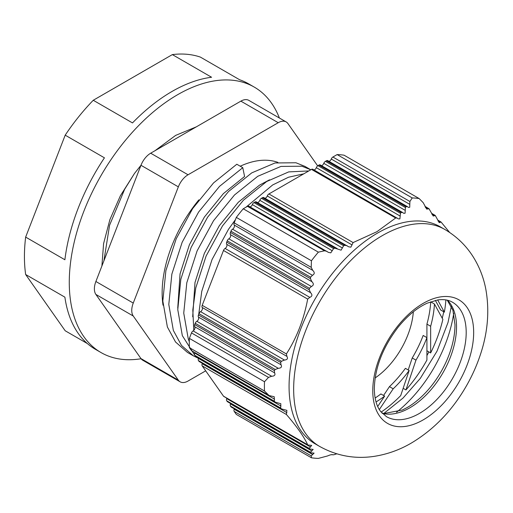<?xml version="1.0" encoding="UTF-8"?>
<svg xmlns="http://www.w3.org/2000/svg" width="513" height="513" viewBox="0 0 513 513"><rect width="100%" height="100%" fill="white"/><g stroke="black" fill="none" stroke-linecap="round" stroke-linejoin="round"><path stroke-width="0.77" d="M423.219 419.865A71.345 41.187 120 0 0 473.666 332.482A71.345 41.187 120 0 0 423.219 303.356A71.345 41.187 120 0 0 372.771 390.733A71.345 41.187 120 0 0 423.219 419.865M264.92 198.242A2.642 1.526 120 0 0 265.67 197.992A2.642 1.526 120 0 0 267.286 195.979L352.001 244.887L350.86 247.176L348.648 246.791L263.753 197.569A2.642 1.526 120 0 0 262.432 197.704L261.431 198.281A2.642 1.526 120 0 0 259.815 200.294L342.37 247.959L343.614 245.727L344.916 245.323L347.147 245.714M313.956 169.931A2.642 1.526 120 0 0 314.706 169.681A2.642 1.526 120 0 0 316.329 167.668L400.172 216.076L400.429 213.273L401.128 212.523L402.551 212.453L403.686 213.312L405.078 213.222L405.417 207.528L406.046 206.733L407.367 206.604L408.438 207.425L409.727 207.278L409.9 201.487L412.24 197.941A142.685 82.381 -60 0 1 419.172 198.563L423.193 202.673L426.688 209.105L429.048 208.785L433.216 216.031L435.338 215.575L439.211 222.655L441.084 222.058L449.683 232.498M400.172 216.076L399.896 218.865L398.396 218.891L312.795 169.258A2.642 1.526 120 0 0 311.474 169.393L268.908 193.965A2.642 1.526 120 0 0 267.286 195.979M321.433 165.616A2.642 1.526 120 0 0 322.183 165.366A2.642 1.526 120 0 0 323.799 163.352L405.251 210.381M328.904 161.3A2.642 1.526 120 0 0 329.654 161.05A2.642 1.526 120 0 0 331.276 159.036L409.823 204.386M249.972 206.874A2.642 1.526 120 0 0 250.722 206.624A2.642 1.526 120 0 0 252.338 204.61L332.206 250.716L333.585 248.568L334.957 248.202L341.094 250.164L342.37 247.959M332.206 250.716L330.795 252.851L328.423 252.377L248.805 206.2A2.642 1.526 120 0 0 247.484 206.335L243.252 208.778A142.685 82.381 120 0 0 236.313 217.403L234.197 222.866A2.642 1.526 120 0 0 234.197 225.021L312.744 270.37L311.205 267.331L311.423 260.771A142.685 82.381 -60 0 1 318.361 252.146L324.498 250.793L326.877 251.274M257.443 202.558A2.642 1.526 120 0 0 258.199 202.308A2.642 1.526 120 0 0 259.815 200.294M315.008 443.758A125.249 72.314 -60 0 1 295.809 343.396A125.249 72.314 -60 0 1 377.632 233.024A125.249 72.314 -60 0 1 440.257 226.823L444.848 229.471A125.249 72.314 -60 0 0 382.223 235.679A125.249 72.314 -60 0 0 300.4 346.044A125.249 72.314 -60 0 0 319.599 446.406L315.008 443.758M268.908 193.965L353.098 242.572L376.882 231.729L395.664 217.999L397.203 217.993M353.098 242.572L352.001 244.887M312.744 270.37C314.815 272.403 314.713 274.045 312.443 275.301L232.575 229.196A2.642 1.526 120 0 0 234.197 225.021M232.575 229.196A2.642 1.526 120 0 0 230.959 231.209L230.459 232.498A2.642 1.526 120 0 0 230.459 234.653L311.91 281.682L310.455 278.681L310.583 277.18L312.443 275.301M311.91 281.682C313.95 283.74 313.776 285.343 311.397 286.491L228.843 238.827A2.642 1.526 120 0 0 230.459 234.653M228.843 238.827A2.642 1.526 120 0 0 227.221 240.841L226.72 242.13A2.642 1.526 120 0 0 226.72 244.284L310.564 292.692L309.204 289.749L309.403 288.287L311.397 286.491M310.564 292.692C312.552 294.783 312.302 296.341 309.814 297.367L307.678 299.079L223.488 250.472L202.205 305.325A2.642 1.526 120 0 0 202.205 307.479L286.914 356.388C288.165 358.555 287.331 359.78 284.426 360.055L200.583 311.654A2.642 1.526 120 0 0 202.205 307.479M202.205 305.325L286.395 353.932C296.783 337.637 303.876 319.355 307.678 299.079M286.395 353.932L286.914 356.388M200.583 311.654A2.642 1.526 120 0 0 198.967 313.661L198.467 314.956A2.642 1.526 120 0 0 198.467 317.111L281.021 364.775L280.643 362.402L281.451 361.287L284.426 360.055M281.021 364.775C282.124 366.917 281.22 368.097 278.303 368.308L196.851 321.285A2.642 1.526 120 0 0 198.467 317.111M196.851 321.285A2.642 1.526 120 0 0 195.229 323.293L194.728 324.588A2.642 1.526 120 0 0 194.728 326.743L274.596 372.855L274.352 370.559L275.224 369.482L278.303 368.308M274.596 372.855C275.564 374.958 274.583 376.093 271.659 376.26L193.112 330.911A2.642 1.526 120 0 0 194.728 326.743M286.914 412.632L202.205 363.73A2.642 1.526 120 0 0 202.205 365.884L223.488 396.164L307.678 444.771C303.933 436.64 296.841 426.547 286.395 414.491L286.902 410.368L281.451 408.899L280.643 408.015L280.835 403.705L275.224 402.154L274.352 401.224L274.243 396.741L269.062 395.536L264.484 390.996A142.685 82.381 -60 0 1 264.484 381.749L268.504 377.388L271.659 376.26M281.945 409.297L198.967 361.28A2.642 1.526 120 0 0 199.262 361.556L281.945 409.291M332.148 454.678L332.206 454.813C331.475 454.518 329.955 454.884 327.653 455.922L318.361 458.398A142.685 82.381 -60 0 1 311.423 457.776L311.205 455.858L314.103 453.12L310.583 452.767L310.455 452.267L313.154 449.414L309.403 448.926L309.204 448.388L311.68 445.399L307.928 445.015L223.783 396.44A2.642 1.526 120 0 1 223.488 396.164M309.615 449.151L227.221 401.48A2.642 1.526 120 0 0 227.522 401.756L309.608 449.151M310.763 452.973L230.959 406.796A2.642 1.526 120 0 0 231.254 407.072L310.763 452.973M336.804 453.825L333.585 454.819L331.879 454.627M331.706 454.633L332.206 454.813M453.736 313.193A101.465 58.585 -60 0 1 396.549 412.247M413.331 311.821A59.527 34.365 -60 0 1 375.157 377.94M141.081 358.734A153.259 88.48 -60 0 1 101.016 352.553A153.259 88.48 -60 0 1 77.521 229.747A153.259 88.48 -60 0 1 177.645 94.693A153.259 88.48 -60 0 1 254.268 87.101A153.259 88.48 -60 0 1 279.393 118.016M172.035 91.455A153.259 88.48 120 0 0 132.489 122.921L93.257 100.266L172.349 54.602L211.587 77.258A153.259 88.48 120 0 0 172.035 91.455M65.196 135.169L104.434 157.824A153.259 88.48 120 0 0 64.888 259.751L25.65 237.096L65.196 135.169A153.259 88.48 -60 0 1 93.257 100.266M87.345 343.556L65.196 330.77L25.65 274.506A153.259 88.48 -60 0 1 25.65 237.096M25.65 274.506L64.888 297.162A153.259 88.48 120 0 0 95.412 349.315L101.016 352.553M198.089 358.17L193.433 355.868L181.506 345.448L173.349 330.436L168.796 304.472L171.855 274.109L182.147 242.283L198.595 212.068L219.513 186.379L242.784 167.687L244.586 176.491L223.392 193.606L204.347 217.108L189.393 244.746L180.05 273.852L177.742 308.133M198.858 199.871A100.407 57.969 120 0 0 163.019 305.203M269.537 179.826L259.533 185.122L238.34 202.237L219.295 225.739L204.341 253.377L194.998 282.483L192.689 316.758M124.441 207.9L119.741 220M205.694 370.848L188.053 381.031A15.852 9.151 -60 0 1 180.127 381.813A15.852 9.151 -60 0 1 178.344 380.165L133.252 316.014A15.852 9.151 -60 0 1 133.252 303.068L178.344 186.854A15.852 9.151 -60 0 1 188.053 174.779L278.232 122.71A15.852 9.151 -60 0 1 286.164 121.927L248.792 100.349A15.852 9.151 120 0 0 240.866 101.138L150.681 153.201A15.852 9.151 120 0 0 140.972 165.282L134.483 173.458L120.343 195.851L109.878 219.673L103.6 243.553L101.901 265.984M196.325 126.852L175.638 135.4L154.945 150.739M198.653 318.637L198.659 317.56M198.749 314.225L201.75 291.365L212.042 259.54L228.49 229.324L235.454 219.628M245.964 207.214L272.679 184.943L288.518 177.229L303.773 173.836M189.303 341.671L188.297 339.067L183.744 313.097L186.803 282.74L197.095 250.915L213.543 220.699L234.46 195.011L257.731 176.318L281.002 166.411L301.926 166.218L310.801 169.777M242.784 167.687L236.814 164.237L213.543 182.929L192.625 208.618L176.177 238.834L165.879 270.659L162.826 301.022L167.379 326.993L175.536 341.998L187.463 352.425L193.433 355.868M193.786 330.378L192.811 309.974L195.774 287.921L206.072 256.096L222.52 225.88L243.438 200.192L266.709 181.499L288.723 171.893L308.794 170.938M198.454 358.446L196.19 356.625M194.825 355.387L182.327 335.624L177.774 309.653L180.826 279.29L191.125 247.465L207.573 217.249L228.49 191.561L251.761 172.868L275.032 162.961L295.956 162.768L304.857 166.347L310.827 169.797M277.892 162.384A100.407 57.969 120 0 0 240.225 166.206M178.344 186.854L140.972 165.282L95.886 281.496A15.852 9.151 120 0 0 95.886 294.436L140.972 358.587A15.852 9.151 120 0 0 142.755 360.241L180.127 381.813M286.164 121.927A15.852 9.151 -60 0 1 287.94 123.575L317.656 165.846M254.268 87.101L248.664 83.869A153.259 88.48 120 0 0 239.642 79.759L200.403 57.11A153.259 88.48 -60 0 0 172.349 54.602M377.696 406.488L384.635 396.1L380.896 393.946A84.029 48.511 -60 0 1 375.125 398.017M381.127 412.093A100.407 57.969 -60 0 0 400.711 395.581L409.143 370.489L405.405 368.334A84.029 48.511 -60 0 1 389.45 386.642L383.557 395.478M434.44 304.01A84.029 48.511 -60 0 1 430.651 326.268L430.651 352.918A100.407 57.969 -60 0 0 442.866 319.362L434.44 304.01L430.702 301.849A84.029 48.511 -60 0 1 426.919 324.113L426.919 337.625L423.18 335.464A84.029 48.511 -60 0 1 412.228 357.978L408.207 369.95M435.364 300.394L440.629 309.974L444.361 312.135A100.407 57.969 -60 0 0 445.893 299.913M430.651 326.268L426.919 324.113M430.651 352.918L426.919 350.764M405.95 389.931L415.966 360.139A84.029 48.511 -60 0 0 426.919 337.625L426.919 360.062A100.407 57.969 -60 0 1 405.95 389.931L403.147 388.315M415.966 360.139L412.228 357.978M409.143 370.489A84.029 48.511 -60 0 1 393.189 388.803L379.331 409.566M393.189 388.803L389.45 386.642M384.635 396.1A84.029 48.511 -60 0 1 376.035 401.935M437.672 299.958L444.361 312.135M443.796 311.801L442.251 318.24M428.9 351.912L426.919 355.554M451.344 306.28L448.016 322.459L437.025 351.155L420.327 378.363L403.026 398.056L383.82 413.472M441.084 222.058L437.66 219.974M434.947 215.255L435.338 215.575M424.899 206.29L429.048 208.785M337.265 248.645L256.282 201.885A2.642 1.526 120 0 0 254.961 202.019L253.961 202.597A2.642 1.526 120 0 0 252.338 204.61M318.361 252.146L243.252 208.778M311.423 260.771L236.313 217.403M309.814 297.367L225.104 248.459A2.642 1.526 120 0 0 226.72 244.284M225.104 248.459A2.642 1.526 120 0 0 223.488 250.472M193.112 330.911A2.642 1.526 120 0 0 191.49 332.924L189.374 338.388L264.484 381.749M264.484 390.996L189.374 347.634L191.49 350.648A2.642 1.526 120 0 0 191.791 350.924L268.992 395.497M189.374 338.388A142.685 82.381 120 0 0 189.374 347.634M274.596 399.204L194.728 353.091A2.642 1.526 120 0 0 194.863 352.694M194.728 353.091A2.642 1.526 120 0 0 194.728 355.252L195.229 355.964A2.642 1.526 120 0 0 195.53 356.24L275.757 402.564M281.021 406.072L198.467 358.414A2.642 1.526 120 0 0 198.595 358.01M198.467 358.414A2.642 1.526 120 0 0 198.467 360.568L198.967 361.28M202.205 363.73A2.642 1.526 120 0 0 202.334 363.326M310.564 447.015L226.72 398.607A2.642 1.526 120 0 0 226.855 398.21M226.72 398.607A2.642 1.526 120 0 0 226.72 400.768L227.221 401.48M311.91 450.953L230.459 403.923A2.642 1.526 120 0 0 230.594 403.526M230.459 403.923A2.642 1.526 120 0 0 230.459 406.084L230.959 406.796M312.744 454.589L234.197 409.239A2.642 1.526 120 0 0 234.326 408.842M234.197 409.239A2.642 1.526 120 0 0 234.197 411.4L236.313 414.414L311.423 457.776M412.24 197.941L337.131 154.58A142.685 82.381 120 0 1 344.063 155.195L419.172 198.563M337.131 154.58L332.892 157.023A2.642 1.526 120 0 0 331.276 159.036M407.367 206.604L327.743 160.633A2.642 1.526 120 0 0 326.422 160.761L325.415 161.338A2.642 1.526 120 0 0 323.799 163.352M402.551 212.453L320.266 164.942A2.642 1.526 120 0 0 318.945 165.077L317.945 165.654A2.642 1.526 120 0 0 316.329 167.668M447.259 300.188L452.889 310.153L454.986 324.748A67.607 39.033 -60 0 1 407.181 407.546L402.372 410.034L384.083 413.51L382.044 413.138M382.217 413.324A66.062 38.142 120 0 0 409.823 407.809A66.062 38.142 120 0 0 451.485 354.214A66.062 38.142 120 0 0 447.503 300.246M419.487 413.388A66.062 38.142 -60 0 1 386.456 416.659L380.62 411.452C376.555 406.168 374.452 398.543 374.323 388.578C374.881 367.68 382.858 347.16 398.255 327.037C407.45 315.719 417.114 307.762 427.246 303.151L437.775 299.938C443.636 299.13 448.548 299.9 452.511 302.247A66.062 38.142 -60 0 1 466.195 332.482A66.062 38.142 -60 0 1 419.487 413.388M103.921 260.79L109.558 225.29L124.665 189.239L134.483 173.458M140.972 358.587L178.344 380.165M95.886 281.496L133.252 303.068M133.252 316.014L95.886 294.436M150.681 153.201L188.053 174.779M278.232 122.71L240.866 101.138M262.432 197.704L344.916 245.323M261.431 198.281L343.614 245.727M254.961 202.019L334.957 248.202M253.961 202.597L333.585 248.568M247.484 206.335L324.498 250.793M311.205 267.331L234.197 222.866M310.583 277.18L230.959 231.209M310.455 278.681L230.459 232.498M309.403 288.287L227.221 240.841M309.204 289.749L226.72 242.13M198.967 313.661L281.451 361.287M198.467 314.956L280.643 362.402M195.229 323.293L275.224 369.482M194.728 324.588L274.352 370.559M191.49 332.924L268.504 377.388M268.504 395.113L191.49 350.648M274.352 401.224L194.728 355.252M275.224 402.154L195.229 355.964M280.643 408.015L198.467 360.568M286.395 414.491L202.205 365.884M226.72 400.768L309.204 448.388M230.459 406.084L310.455 452.267M234.197 411.4L311.205 455.858M438.102 221.122L439.987 222.212M432.004 214.447L434.094 215.652M425.386 207.464L427.669 208.778M409.9 201.487L332.892 157.023M406.046 206.733L326.422 160.761M405.417 207.528L325.415 161.338M401.128 212.523L318.945 165.077M400.429 213.273L317.945 165.654M395.664 217.999L311.474 169.393M319.599 446.406C336.483 455.794 354.432 459.148 373.445 456.467C386.815 454.48 399.428 450.023 411.291 443.085C433.543 429.785 451.677 411.131 465.701 387.116C471.934 376.433 476.923 365.314 480.675 353.758C487.857 331.956 489.575 310.461 485.83 289.261C483.612 277.527 479.328 266.606 472.98 256.513C465.791 245.259 456.416 236.249 444.848 229.471M434.953 215.248L431.542 213.28"/></g></svg>
